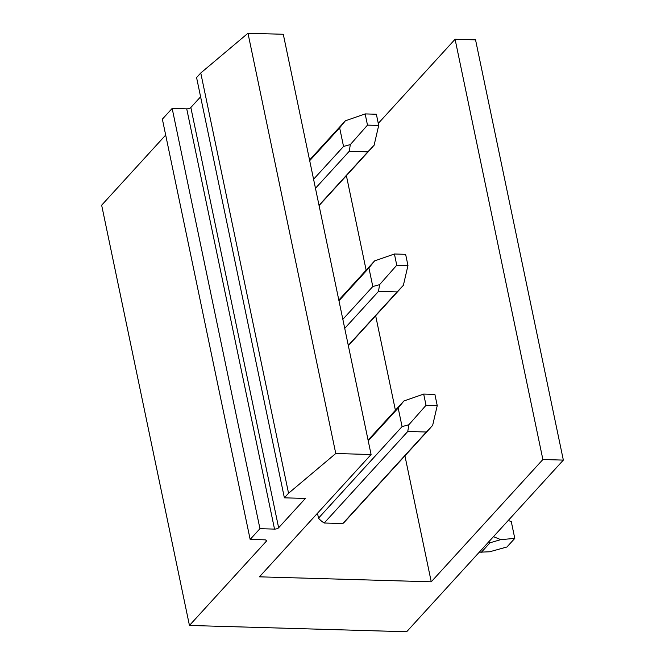 <?xml version="1.0" encoding="UTF-8"?>
<svg xmlns="http://www.w3.org/2000/svg" width="665" height="665" viewBox="0 0 665 665"><rect width="100%" height="100%" fill="white"/><g stroke="black" fill="none" stroke-linecap="round" stroke-linejoin="round"><path stroke-width="1" d="M371.087 454.527L335.767 453.505L247.978 33.25L283.29 34.272L371.087 454.527L259.441 576.829L431.244 581.808L542.881 459.515L455.084 39.26L378.277 123.399M431.244 581.808L404.927 455.824M395.401 410.247L375.659 315.742M366.141 270.165L346.39 175.651M368.227 440.845L398.185 408.027L402.067 426.614L318.502 518.16A18.878 14.879 42.4 0 0 324.204 523.014L342.791 523.546A18.878 14.879 42.4 0 0 344.512 522L430.862 427.412M318.502 518.16L317.479 513.255M247.978 33.25L200.764 72.992L196.582 77.572L284.379 497.827L305.401 498.434L278.635 527.761L190.838 107.497L200.606 96.799M335.767 453.505L288.56 493.247L200.764 72.992M288.56 493.247L284.379 497.827M190.838 107.497A3.15 1.305 168.2 0 1 186.732 108.852L274.529 529.107A3.15 1.305 168.2 0 0 278.635 527.761M186.732 108.852L172.16 108.428L162.36 119.151L250.156 539.415L264.737 539.83A3.15 1.305 168.2 0 1 266.507 540.62A3.15 1.305 168.2 0 1 266.233 541.343L189.45 625.449L101.654 205.194L165.685 135.053M274.529 529.107L259.949 528.683L172.16 108.428M259.949 528.683L250.156 539.415M189.45 625.449L406.656 631.75L563.346 460.105L475.55 39.85L455.084 39.26M542.881 459.515L563.346 460.105M402.067 426.614L408.85 424.752L407.77 431.469L426.356 432.009L432.632 425.442L437.238 405.617L426.024 405.293L423.68 394.079L403.888 400.987L403.198 401.71M324.204 523.014L407.77 431.469M342.791 523.546L426.356 432.009M408.85 424.76L426.024 405.293M398.185 408.027L403.888 400.987M423.68 394.079L434.893 394.412L437.238 405.617M493.447 536.672L500.77 539.631L490.03 542.781L487.927 542.723M500.77 539.631L514.785 538.401L506.954 546.979L489.689 551.767L479.265 552.216M481.369 552.274L490.03 542.781M508.243 520.462L511.277 521.593L514.785 538.401M342.841 319.35L372.799 286.532L368.917 267.945L338.959 300.763M372.799 286.532L379.582 284.67L378.501 291.378L397.096 291.918L403.364 285.36L407.969 265.526L396.756 265.202L394.42 253.997L374.619 260.896L373.93 261.628M344.728 328.377L378.501 291.378M348.285 345.393L397.096 291.918M379.582 284.67L396.756 265.202M368.917 267.945L374.619 260.896M394.42 253.997L405.625 254.321L407.969 265.526M313.581 179.259L343.539 146.441L339.649 127.855L309.691 160.672M343.539 146.441L350.322 144.588L349.241 151.296L367.828 151.836L374.104 145.278L378.701 125.444L367.496 125.12L365.151 113.915L345.351 120.814L344.661 121.537M315.468 188.295L349.241 151.296M319.017 205.302L367.828 151.836M350.322 144.588L367.496 125.12M339.649 127.855L345.351 120.814M365.151 113.915L376.365 114.239L378.701 125.444M265.967 540.071L266.233 541.343M368.086 440.172L403.406 401.485M348.344 345.667L401.594 287.33M338.818 300.09L374.137 261.395M319.075 205.576L372.325 147.239M309.558 159.999L344.869 121.313"/></g></svg>
